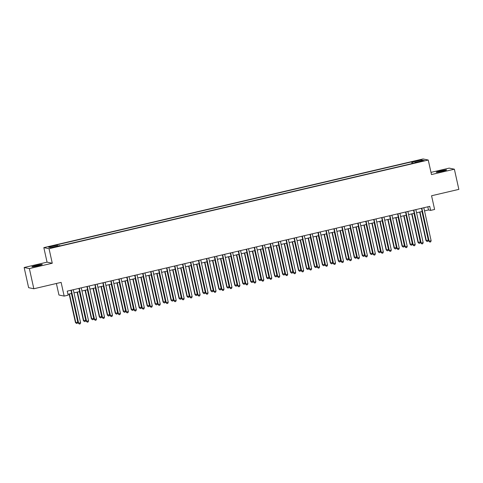 <?xml version="1.0" encoding="UTF-8"?>
<svg xmlns="http://www.w3.org/2000/svg" width="483" height="483" viewBox="0 0 483 483"><rect width="100%" height="100%" fill="white"/><g stroke="black" fill="none" stroke-linecap="round" stroke-linejoin="round"><path stroke-width="0.72" d="M38.012 265.813A5.301 0.38 -12.5 0 0 42.293 264.479A5.301 0.38 -12.5 0 0 36.213 265.445A5.301 0.38 -12.5 0 0 31.938 266.779A5.301 0.38 -12.5 0 0 38.012 265.813M442.319 171.272A5.301 0.38 -12.5 0 0 446.594 169.938A5.301 0.38 -12.5 0 0 440.514 170.897A5.301 0.38 -12.5 0 0 436.24 172.232A5.301 0.38 -12.5 0 0 442.319 171.272M55.068 247.145L57.205 246.481L52.031 247.628L55.068 247.145M56.39 283.485L58.95 295.016L64.161 296.097L68.145 295.161L67.252 291.128L429.725 206.362L430.625 210.401L434.603 209.465L431.567 195.754L458.85 189.372L454.376 169.201L449.166 168.126L430.993 172.371M24.15 267.51L28.624 287.681L33.834 288.762L29.366 268.59L52.267 263.235L49.049 248.709L43.832 247.634L47.056 262.154L24.15 267.51L29.366 268.59M49.049 248.709L428.252 160.036L423.042 158.955L43.832 247.634M421.52 161.062L417.692 162.119L422.39 161.244L424.46 160.597L421.52 161.062L421.599 161.431M413.11 163.332L412.627 162.071L411.643 161.865L56.336 244.953L57.32 245.159L48.56 247.205L50.697 247.646L59.463 245.599L60.447 245.805L415.754 162.717L414.77 162.511L414.788 162.94M412.627 162.071L421.393 160.018L423.531 160.459L414.77 162.511M64.161 296.097L61.118 282.38L33.834 288.762M428.252 160.036L431.476 174.556L454.376 169.201M424.521 210.896L428.506 209.96L430.625 210.401M67.946 294.28L71.683 293.404M73.99 292.867L79.647 291.545M81.959 291.001L87.616 289.679M89.923 289.142L95.58 287.814M97.892 287.276L103.549 285.954M105.855 285.411L111.513 284.089M113.825 283.551L119.482 282.229M121.794 281.686L127.446 280.363M129.758 279.826L135.415 278.504M137.727 277.96L143.379 276.638M145.691 276.101L151.348 274.779M153.66 274.235L159.312 272.913M161.624 272.37L167.281 271.048M169.593 270.51L175.244 269.188M177.557 268.645L183.214 267.322M185.526 266.785L191.177 265.463M193.49 264.919L199.147 263.597M201.459 263.06L207.11 261.738M209.423 261.194L215.08 259.872M217.392 259.329L223.043 258.007M225.356 257.469L231.013 256.147M233.325 255.604L238.976 254.281M241.289 253.744L246.946 252.422M249.258 251.878L254.909 250.556M257.222 250.019L262.879 248.697M265.191 248.153L270.842 246.831M273.155 246.294L278.812 244.966M281.124 244.428L286.775 243.106M289.088 242.563L294.745 241.24M297.057 240.703L302.708 239.381M305.021 238.837L310.678 237.515M312.99 236.978L318.641 235.656M320.954 235.112L326.611 233.79M328.923 233.253L334.574 231.931M336.886 231.387L342.544 230.065M344.856 229.522L350.507 228.199M352.819 227.662L358.477 226.34M360.789 225.796L366.446 224.474M368.752 223.937L374.41 222.615M376.722 222.071L382.379 220.749M384.685 220.212L390.342 218.89M392.655 218.346L398.312 217.024M400.618 216.487L406.275 215.158M408.588 214.621L414.245 213.299M416.551 212.755L422.208 211.433M427.811 206.815L428.506 209.96M412.023 163.586L411.643 161.865M57.32 245.159L57.652 246.022M420.898 161.081L421.393 160.018M52.267 263.235L47.056 262.154M421.508 208.288L428.789 241.114L429.139 241.186L421.828 208.209M431.132 240.721L430.661 241.886L429.864 242.074L429.139 241.186L431.132 240.721L423.82 207.744M429.864 242.074L428.789 241.114M419.655 212.031L425.97 240.528L426.32 240.606L428.312 240.136L421.961 211.494M419.975 211.959L426.32 240.606L427.044 241.494L425.97 240.528M428.312 240.136L427.841 241.307L427.044 241.494M413.545 210.147L420.82 242.973L421.176 243.052L413.865 210.075M423.168 242.581L422.697 243.752L421.9 243.933L421.176 243.052L423.168 242.581L415.857 209.61M421.9 243.933L420.82 242.973M405.575 212.013L412.856 244.839L413.207 244.911L405.895 211.934M415.199 244.446L414.728 245.612L413.931 245.799L413.207 244.911L415.199 244.446L407.887 211.469M413.931 245.799L412.856 244.839M397.612 213.872L404.887 246.704L405.243 246.777L397.932 213.8M407.235 246.312L406.764 247.477L405.968 247.664L405.243 246.777L407.235 246.312L399.924 213.335M405.968 247.664L404.887 246.704M389.642 215.738L396.923 248.564L397.274 248.636L389.962 215.666M399.266 248.171L398.795 249.337L397.998 249.524L397.274 248.636L399.266 248.171L391.955 215.195M397.998 249.524L396.923 248.564M411.685 213.897L418.006 242.394L420.349 242.001L413.997 213.353M412.005 213.824L418.356 242.466L419.081 243.354L418.006 242.394M420.349 242.001L419.878 243.166L419.081 243.354M403.722 215.756L410.037 244.259L410.387 244.332L412.379 243.867L406.028 215.219M404.042 215.684L410.387 244.332L411.111 245.219L410.037 244.259M412.379 243.867L411.908 245.032L411.111 245.219M395.752 217.622L402.073 246.119L402.424 246.191L404.416 245.726L398.064 217.084M396.072 217.549L402.424 246.191L403.148 247.079L402.073 246.119M404.416 245.726L403.945 246.891L403.148 247.079M387.789 219.487L394.104 247.984L396.446 247.592L390.095 218.944M388.109 219.409L394.454 248.057L395.179 248.944L394.104 247.984M396.446 247.592L395.975 248.757L395.179 248.944M381.679 217.604L388.954 250.429L389.31 250.502L381.999 217.525M391.302 250.037L390.832 251.202L390.035 251.389L389.31 250.502L391.302 250.037L383.991 217.06M390.035 251.389L388.954 250.429M379.819 221.347L386.14 249.844L386.491 249.916L388.483 249.451L382.131 220.809M380.139 221.274L386.491 249.916L387.215 250.804L386.14 249.844M388.483 249.451L388.012 250.617L387.215 250.804M373.709 219.463L380.99 252.289L381.341 252.361L374.029 219.391M383.333 251.897L382.862 253.062L382.065 253.249L381.341 252.361L383.333 251.897L376.022 218.926M382.065 253.249L380.99 252.289M371.856 223.212L378.171 251.709L380.513 251.317L374.162 222.669M372.176 223.134L378.521 251.782L379.246 252.669L378.171 251.709M380.513 251.317L380.043 252.482L379.246 252.669M365.746 221.329L373.021 254.155L373.377 254.227L366.066 221.25M375.363 253.762L374.899 254.927L374.102 255.115L373.377 254.227L375.363 253.762L368.058 220.785M374.102 255.115L373.021 254.155M363.886 225.072L370.207 253.569L370.558 253.641L372.55 253.177L366.199 224.535M364.206 225L370.558 253.641L371.282 254.529L370.207 253.569M372.55 253.177L372.079 254.348L371.282 254.529M357.776 223.188L365.057 256.014L365.408 256.087L358.096 223.116M367.4 255.622L366.929 256.793L366.132 256.974L365.408 256.087L367.4 255.622L360.089 222.651M366.132 256.974L365.057 256.014M355.923 226.938L362.238 255.435L364.58 255.042L358.229 226.394M356.237 226.859L362.588 255.507L363.313 256.395L362.238 255.435M364.58 255.042L364.11 256.207L363.313 256.395M349.813 225.054L357.088 257.88L357.444 257.952L350.133 224.975M359.43 257.487L358.966 258.653L358.169 258.84L357.444 257.952L359.43 257.487L352.125 224.51M358.169 258.84L357.088 257.88M347.953 228.797L354.268 257.3L354.625 257.373L356.617 256.902L350.266 228.26M348.273 228.725L354.625 257.373L355.349 258.26L354.268 257.3M356.617 256.902L356.146 258.073L355.349 258.26M341.843 226.913L349.124 259.745L349.475 259.818L342.163 226.841M351.467 259.347L350.996 260.518L350.199 260.705L349.475 259.818L351.467 259.347L344.156 226.376M350.199 260.705L349.124 259.745M339.99 230.663L346.305 259.16L348.648 258.767L342.296 230.119M340.304 230.59L346.655 259.232L347.38 260.12L346.305 259.16M348.648 258.767L348.177 259.932L347.38 260.12M333.88 228.779L341.155 261.605L341.511 261.677L334.2 228.707M343.498 261.212L343.027 262.378L342.236 262.565L341.511 261.677L343.498 261.212L336.192 228.236M342.236 262.565L341.155 261.605M332.02 232.528L338.335 261.025L340.684 260.633L334.333 231.985M332.34 232.45L338.692 261.098L339.416 261.985L338.335 261.025M340.684 260.633L340.213 261.798L339.416 261.985M325.91 230.645L333.192 263.47L333.542 263.543L326.23 230.566M335.534 263.078L335.063 264.243L334.266 264.43L333.542 263.543L335.534 263.078L328.223 230.101M334.266 264.43L333.192 263.47M324.057 234.388L330.372 262.885L330.722 262.957L332.715 262.492L326.363 233.85M324.371 234.315L330.722 262.957L331.447 263.845L330.372 262.885M332.715 262.492L332.244 263.658L331.447 263.845M317.947 232.504L325.222 265.33L325.578 265.402L318.267 232.432M327.565 264.938L327.094 266.103L326.303 266.29L325.578 265.402L327.565 264.938L320.259 231.967M326.303 266.29L325.222 265.33M316.087 236.253L322.403 264.75L324.751 264.358L318.4 235.71M316.407 236.175L322.759 264.823L323.483 265.71L322.403 264.75M324.751 264.358L324.28 265.523L323.483 265.71M309.977 234.37L317.259 267.196L317.609 267.268L310.297 234.291M319.601 266.803L319.13 267.968L318.333 268.156L317.609 267.268L319.601 266.803L312.29 233.826M318.333 268.156L317.259 267.196M308.124 238.113L314.439 266.61L314.789 266.682L316.782 266.218L310.43 237.576M308.438 238.041L314.789 266.682L315.514 267.57L314.439 266.61M316.782 266.218L316.311 267.389L315.514 267.57M302.014 236.229L309.289 269.055L309.645 269.128L302.334 236.157M311.632 268.663L311.161 269.834L310.37 270.015L309.645 269.128L311.632 268.663L304.326 235.692M310.37 270.015L309.289 269.055M300.154 239.979L306.47 268.476L308.818 268.083L302.467 239.435M300.474 239.9L306.826 268.548L307.55 269.436L306.47 268.476M308.818 268.083L308.347 269.248L307.55 269.436M294.044 238.095L301.326 270.921L301.676 270.993L294.364 238.016M303.668 270.528L303.197 271.694L302.4 271.881L301.676 270.993L303.668 270.528L296.357 237.551M302.4 271.881L301.326 270.921M292.185 241.838L298.506 270.341L298.856 270.414L300.849 269.943L294.497 241.301M292.505 241.766L298.856 270.414L299.581 271.301L298.506 270.341M300.849 269.943L300.378 271.114L299.581 271.301M286.081 239.954L293.356 272.786L293.712 272.859L286.401 239.882M295.699 272.388L295.228 273.559L294.431 273.746L293.712 272.859L295.699 272.388L288.393 239.417M294.431 273.746L293.356 272.786M284.221 243.704L290.537 272.201L292.885 271.808L286.534 243.16M284.541 243.631L290.893 272.273L291.617 273.161L290.537 272.201M292.885 271.808L292.414 272.973L291.617 273.161M278.111 241.82L285.393 274.646L285.743 274.718L278.431 241.748M287.735 274.253L287.264 275.419L286.467 275.606L285.743 274.718L287.735 274.253L280.424 241.277M286.467 275.606L285.393 274.646M276.252 245.569L282.573 274.066L284.916 273.674L278.564 245.026M276.572 245.491L282.923 274.139L283.648 275.026L282.573 274.066M284.916 273.674L284.445 274.839L283.648 275.026M270.148 243.68L277.423 276.511L277.773 276.584L270.468 243.607M279.766 276.119L279.295 277.284L278.498 277.471L277.773 276.584L279.766 276.119L272.46 243.142M278.498 277.471L277.423 276.511M268.288 247.429L274.604 275.926L274.96 275.998L276.952 275.533L270.601 246.891M268.608 247.356L274.96 275.998L275.684 276.886L274.604 275.926M276.952 275.533L276.481 276.699L275.684 276.886M262.178 245.545L269.46 278.371L269.81 278.443L262.498 245.473M271.802 277.979L271.331 279.144L270.534 279.331L269.81 278.443L271.802 277.979L264.491 245.008M270.534 279.331L269.46 278.371M260.319 249.294L266.64 277.791L268.983 277.399L262.631 248.751M260.639 249.216L266.99 277.864L267.715 278.751L266.64 277.791M268.983 277.399L268.512 278.564L267.715 278.751M254.215 247.411L261.49 280.237L261.84 280.309L254.535 247.332M263.833 279.844L263.362 281.009L262.565 281.197L261.84 280.309L263.833 279.844L256.527 246.867M262.565 281.197L261.49 280.237M252.355 251.154L258.671 279.651L259.027 279.723L261.019 279.259L254.668 250.617M252.675 251.082L259.027 279.723L259.751 280.611L258.671 279.651M261.019 279.259L260.548 280.43L259.751 280.611M246.245 249.27L253.527 282.096L253.877 282.169L246.565 249.198M255.869 281.704L255.398 282.869L254.601 283.056L253.877 282.169L255.869 281.704L248.558 248.733M254.601 283.056L253.527 282.096M244.386 253.02L250.707 281.517L253.05 281.124L246.698 252.476M244.706 252.941L251.057 281.589L251.782 282.477L250.707 281.517M253.05 281.124L252.579 282.289L251.782 282.477M238.282 251.136L245.557 283.962L245.907 284.034L238.602 251.057M247.9 283.569L247.429 284.735L246.632 284.922L245.907 284.034L247.9 283.569L240.594 250.592M246.632 284.922L245.557 283.962M236.422 254.879L242.738 283.376L243.094 283.455L245.086 282.984L238.735 254.342M236.742 254.807L243.094 283.455L243.818 284.336L242.738 283.376M245.086 282.984L244.615 284.155L243.818 284.336M230.313 252.995L237.594 285.821L237.944 285.9L230.632 252.923M239.936 285.429L239.465 286.6L238.668 286.781L237.944 285.9L239.936 285.429L232.625 252.458M238.668 286.781L237.594 285.821M228.453 256.745L234.774 285.242L237.117 284.849L230.765 256.201M228.773 256.672L235.124 285.314L235.849 286.202L234.774 285.242M237.117 284.849L236.646 286.014L235.849 286.202M222.349 254.861L229.624 287.687L229.974 287.759L222.669 254.782M231.967 287.294L231.496 288.46L230.699 288.647L229.974 287.759L231.967 287.294L224.661 254.318M230.699 288.647L229.624 287.687M220.489 258.604L226.805 287.107L227.161 287.18L229.153 286.715L222.802 258.067M220.809 258.532L227.161 287.18L227.885 288.067L226.805 287.107M229.153 286.715L228.682 287.88L227.885 288.067M214.38 256.721L221.661 289.552L222.011 289.625L214.7 256.648M224.003 289.154L223.532 290.325L222.735 290.512L222.011 289.625L224.003 289.154L216.692 256.183M222.735 290.512L221.661 289.552M212.52 260.47L218.841 288.967L219.191 289.039L221.184 288.574L214.832 259.932M212.84 260.397L219.191 289.039L219.916 289.927L218.841 288.967M221.184 288.574L220.713 289.74L219.916 289.927M206.416 258.586L213.691 291.412L214.041 291.484L206.736 258.514M216.034 291.02L215.563 292.185L214.766 292.372L214.041 291.484L216.034 291.02L208.722 258.043M214.766 292.372L213.691 291.412M204.557 262.335L210.872 290.832L213.22 290.44L206.869 261.792M204.877 262.257L211.228 290.905L211.952 291.792L210.872 290.832M213.22 290.44L212.749 291.605L211.952 291.792M198.447 260.452L205.728 293.278L206.078 293.35L198.767 260.373M208.07 292.885L207.599 294.05L206.802 294.238L206.078 293.35L208.07 292.885L200.759 259.908M206.802 294.238L205.728 293.278M196.587 264.195L202.908 292.692L203.258 292.764L205.251 292.3L198.899 263.658M196.907 264.123L203.258 292.764L203.983 293.652L202.908 292.692M205.251 292.3L204.78 293.465L203.983 293.652M190.483 262.311L197.758 295.137L198.108 295.21L190.803 262.239M200.101 294.745L199.63 295.91L198.833 296.097L198.108 295.21L200.101 294.745L192.789 261.774M198.833 296.097L197.758 295.137M188.624 266.061L194.939 294.558L197.287 294.165L190.936 265.517M188.944 265.982L195.295 294.63L196.02 295.518L194.939 294.558M197.287 294.165L196.816 295.33L196.02 295.518M182.514 264.177L189.795 297.003L190.145 297.075L182.834 264.098M192.137 296.61L191.666 297.776L190.87 297.963L190.145 297.075L192.137 296.61L184.826 263.633M190.87 297.963L189.795 297.003M180.654 267.92L186.975 296.417L187.326 296.49L189.318 296.025L182.966 267.383M180.974 267.848L187.326 296.49L188.05 297.377L186.975 296.417M189.318 296.025L188.847 297.196L188.05 297.377M174.55 266.036L181.825 298.862L182.176 298.935L174.87 265.964M184.168 298.47L183.697 299.641L182.9 299.822L182.176 298.935L184.168 298.47L176.856 265.499M182.9 299.822L181.825 298.862M172.691 269.786L179.006 298.283L181.348 297.89L175.003 269.242M173.011 269.707L179.362 298.355L180.087 299.243L179.006 298.283M181.348 297.89L180.884 299.055L180.087 299.243M166.581 267.902L173.862 300.728L174.212 300.8L166.901 267.824M176.204 300.335L175.734 301.501L174.937 301.688L174.212 300.8L176.204 300.335L168.893 267.359M174.937 301.688L173.862 300.728M164.721 271.645L171.042 300.148L171.393 300.221L173.385 299.75L167.033 271.108M165.041 271.573L171.393 300.221L172.117 301.108L171.042 300.148M173.385 299.75L172.914 300.921L172.117 301.108M158.617 269.762L165.892 302.593L166.243 302.666L158.937 269.689M168.235 302.195L167.764 303.366L166.967 303.553L166.243 302.666L168.235 302.195L160.924 269.224M166.967 303.553L165.892 302.593M156.758 273.511L163.073 302.008L165.415 301.615L159.07 272.967M157.078 273.438L163.429 302.08L164.154 302.968L163.073 302.008M165.415 301.615L164.951 302.781L164.154 302.968M150.648 271.627L157.929 304.453L158.279 304.525L150.968 271.555M160.271 304.061L159.801 305.226L159.004 305.413L158.279 304.525L160.271 304.061L152.96 271.084M159.004 305.413L157.929 304.453M148.788 275.376L155.109 303.873L157.452 303.481L151.101 274.833M149.108 275.298L155.46 303.946L156.184 304.833L155.109 303.873M157.452 303.481L156.981 304.646L156.184 304.833M142.684 273.487L149.959 306.319L150.31 306.391L143.004 273.414M152.302 305.926L151.831 307.091L151.034 307.279L150.31 306.391L152.302 305.926L144.991 272.949M151.034 307.279L149.959 306.319M140.825 277.236L147.14 305.733L147.496 305.805L149.482 305.341L143.137 276.699M141.145 277.164L147.496 305.805L148.221 306.693L147.14 305.733M149.482 305.341L149.018 306.506L148.221 306.693M134.715 275.352L141.99 308.178L142.346 308.251L135.035 275.28M144.339 307.786L143.868 308.951L143.071 309.138L142.346 308.251L144.339 307.786L137.027 274.815M143.071 309.138L141.99 308.178M132.855 279.102L139.176 307.599L141.519 307.206L135.168 278.558M133.175 279.023L139.527 307.671L140.251 308.559L139.176 307.599M141.519 307.206L141.048 308.371L140.251 308.559M126.751 277.218L134.026 310.044L134.377 310.116L127.071 277.139M136.369 309.651L135.898 310.817L135.101 311.004L134.377 310.116L136.369 309.651L129.058 276.674M135.101 311.004L134.026 310.044M124.892 280.961L131.207 309.458L131.563 309.531L133.549 309.066L127.204 280.424M125.212 280.889L131.563 309.531L132.288 310.418L131.207 309.458M133.549 309.066L133.079 310.237L132.288 310.418M118.782 279.077L126.057 311.903L126.413 311.976L119.102 279.005M128.406 311.511L127.935 312.682L127.138 312.863L126.413 311.976L128.406 311.511L121.094 278.54M127.138 312.863L126.057 311.903M116.922 282.827L123.243 311.324L125.586 310.931L119.235 282.283M117.242 282.748L123.594 311.396L124.318 312.284L123.243 311.324M125.586 310.931L125.115 312.096L124.318 312.284M110.818 280.943L118.093 313.769L118.444 313.841L111.132 280.865M120.436 313.376L119.965 314.542L119.168 314.729L118.444 313.841L120.436 313.376L113.125 280.4M119.168 314.729L118.093 313.769M108.959 284.686L115.274 313.189L115.63 313.262L117.617 312.791L111.271 284.149M109.279 284.614L115.63 313.262L116.355 314.149L115.274 313.189M117.617 312.791L117.146 313.962L116.355 314.149M102.849 282.803L110.124 315.628L110.48 315.707L103.169 282.73M112.473 315.236L112.002 316.407L111.205 316.594L110.48 315.707L112.473 315.236L105.161 282.265M111.205 316.594L110.124 315.628M100.989 286.552L107.311 315.049L109.653 314.656L103.302 286.008M101.309 286.479L107.661 315.121L108.385 316.009L107.311 315.049M109.653 314.656L109.182 315.822L108.385 316.009M94.885 284.668L102.161 317.494L102.511 317.566L95.199 284.59M104.503 317.102L104.032 318.267L103.235 318.454L102.511 317.566L104.503 317.102L97.192 284.125M103.235 318.454L102.161 317.494M93.026 288.411L99.341 316.914L99.697 316.987L101.684 316.522L95.338 287.874M93.346 288.339L99.697 316.987L100.416 317.874L99.341 316.914M101.684 316.522L101.213 317.687L100.416 317.874M86.916 286.528L94.191 319.36L94.547 319.432L87.236 286.455M96.54 318.967L96.069 320.132L95.272 320.32L94.547 319.432L96.54 318.967L89.228 285.99M95.272 320.32L94.191 319.36M85.056 290.277L91.378 318.774L91.728 318.846L93.72 318.382L87.369 289.74M85.376 290.205L91.728 318.846L92.452 319.734L91.378 318.774M93.72 318.382L93.249 319.547L92.452 319.734M78.952 288.393L86.228 321.219L86.578 321.292L79.266 288.321M88.57 320.827L88.099 321.992L87.302 322.179L86.578 321.292L88.57 320.827L81.259 287.85M87.302 322.179L86.228 321.219M77.093 292.143L83.408 320.64L85.751 320.247L79.405 291.599M77.413 292.064L83.758 320.712L84.483 321.6L83.408 320.64M85.751 320.247L85.28 321.412L84.483 321.6M70.983 290.259L78.258 323.085L78.614 323.157L71.303 290.18M80.607 322.692L80.136 323.858L79.339 324.045L78.614 323.157L80.607 322.692L73.295 289.715M79.339 324.045L78.258 323.085M69.123 294.002L75.445 322.499L75.795 322.572L77.787 322.107L71.436 293.465M69.443 293.93L75.795 322.572L76.519 323.459L75.445 322.499M77.787 322.107L77.316 323.272L76.519 323.459M419.842 161.829L419.763 161.473"/></g></svg>
